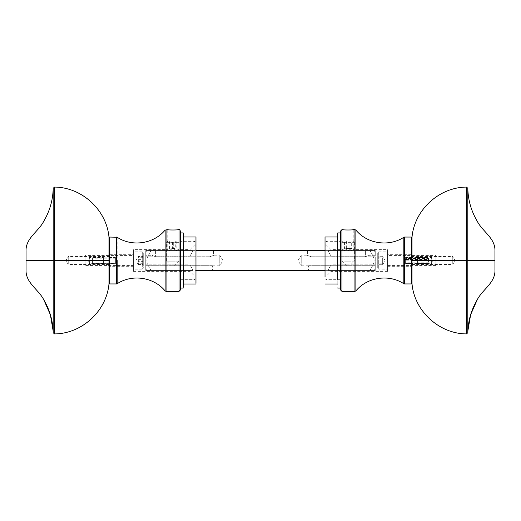 <?xml version="1.0" encoding="UTF-8"?>
<svg xmlns="http://www.w3.org/2000/svg" width="521" height="521" viewBox="0 0 521 521"><rect width="100%" height="100%" fill="white"/><g stroke="black" fill="none" stroke-linecap="round" stroke-linejoin="round"><path stroke-width="0.39" stroke-dasharray="2.6 1.95" d="M147.026 250.627L151.064 250.627C145.47 259.608 145.47 261.392 151.064 270.373L147.026 270.373L145.743 269.083L145.743 251.917L145.743 255.283L151.982 255.283L145.743 255.283L145.743 265.717L145.743 251.917L147.026 250.627L145.743 251.917L145.743 269.083L147.026 270.373L212.379 270.373L151.064 270.373C145.47 261.392 145.47 259.608 151.064 250.627L147.026 250.627L151.982 250.627L151.982 255.283L155.616 256.762L151.982 255.283L151.982 250.627L147.026 250.627M219.777 260.5C219.777 267.345 219.777 267.345 219.777 260.5C219.777 267.345 219.777 267.345 219.777 260.5C219.777 253.655 219.777 253.655 219.777 260.5C219.777 253.655 219.777 253.655 219.777 260.5M212.379 265.717L145.743 265.717L212.379 265.717L212.379 270.373L212.379 265.717M209.846 256.762L155.616 256.762L209.846 256.762C214.691 255.01 214.691 255.01 209.846 256.762C214.691 255.01 214.691 255.01 209.846 256.762L209.846 250.627C214.698 250.627 214.698 250.627 209.846 250.627C214.698 250.627 214.698 250.627 209.846 250.627L151.982 250.627L209.846 250.627L209.846 256.762M145.743 269.083L145.743 265.717L145.743 269.083M195.968 270.373L369.936 270.373C375.53 261.392 375.53 259.608 369.936 250.627L325.032 250.627M195.968 250.627L369.936 250.627C375.53 259.608 375.53 261.392 369.936 270.373L325.032 270.373M373.974 250.627L311.154 250.627C306.302 250.627 306.302 250.627 311.154 250.627C306.302 250.627 306.302 250.627 311.154 250.627L373.974 250.627L375.257 251.917L375.257 255.283L369.018 255.283L375.257 255.283L375.257 265.717L375.257 251.917L373.974 250.627M369.936 270.373L308.621 270.373L369.936 270.373M308.621 265.717L375.257 265.717L308.621 265.717L308.621 270.373L308.621 265.717M301.223 260.5C301.223 267.345 301.223 267.345 301.223 260.5C301.223 267.345 301.223 267.345 301.223 260.5C301.223 253.655 301.223 253.655 301.223 260.5C301.223 253.655 301.223 253.655 301.223 260.5M365.384 256.762L369.018 255.283L365.384 256.762L311.154 256.762L365.384 256.762L365.384 250.627L365.384 256.762M311.154 256.762C306.309 255.01 306.309 255.01 311.154 256.762C306.309 255.01 306.309 255.01 311.154 256.762L311.154 250.627L311.154 256.762M369.018 250.627L369.018 255.283L369.018 250.627M375.257 269.083L375.257 251.917L375.257 269.083L373.974 270.373L375.257 269.083M417.582 263.463L431.622 263.463L431.622 257.537L433.4 260.5L431.622 263.463L431.622 257.537L417.582 257.537L417.582 263.463L417.582 257.537M417.582 263.834L417.582 257.166L417.582 263.834L412.026 263.834L412.026 257.166L412.026 263.834M412.026 257.166L417.582 257.166M412.026 264.499L452.749 264.499L452.749 256.501L455.152 260.5L452.749 264.499L452.749 256.501L412.026 256.501L412.026 264.499L412.026 256.501M466.751 260.5L466.555 187.091M477.197 221.165C471.205 211.031 468.079 200.077 467.812 188.302L467.747 260.5M494.95 269.748L494.95 260.5L467.819 260.5L467.812 332.659M466.555 333.909L466.569 260.5L412.026 260.5L412.026 237.055M467.806 260.5L494.95 260.5L494.95 251.252M412.026 237.55L412.026 283.945M103.419 263.463L89.378 263.463L89.378 257.537L87.6 260.5L89.378 263.463L89.378 257.537L103.419 257.537L103.419 263.463L103.419 257.537M103.419 263.834L103.419 257.166L103.419 263.834L108.974 263.834L108.974 257.166L108.974 263.834M108.974 257.166L103.419 257.166M108.974 264.499L68.251 264.499L68.251 256.501L65.848 260.5L68.251 264.499L68.251 256.501L108.974 256.501L108.974 264.499L108.974 256.501M53.188 332.672L53.188 188.322C52.921 200.077 49.795 211.031 43.803 221.165M54.444 187.091L54.249 260.5M108.974 237.055L108.974 283.45L108.974 260.5L54.431 260.5L54.444 333.909M53.181 260.5L26.05 260.5L26.05 251.252M53.194 260.5L26.05 260.5L26.05 269.748M108.974 237.55L108.974 283.945M331.082 270.464L327.852 270.464L331.082 270.464C331.082 271.649 331.082 271.649 331.082 270.464C331.082 271.649 331.082 271.649 331.082 270.464L375.257 270.464L375.257 264.818L375.257 270.464L331.082 270.464M331.082 264.818L327.852 270.464L331.082 264.818L331.082 256.182L331.082 264.818L375.257 264.818L331.082 264.818M325.899 260.5L325.899 242.545C326.328 241.47 326.739 241.06 327.136 241.314L340.708 241.314L340.708 279.686L340.708 241.314M327.852 250.536L331.082 256.182L327.852 250.536L375.257 250.536L350.828 250.536L375.257 250.536L375.257 256.182L331.082 256.182L375.257 256.182L375.257 250.536L375.257 256.182L375.257 250.536L327.852 250.536M331.082 250.536C331.082 249.351 331.082 249.351 331.082 250.536C331.082 249.351 331.082 249.351 331.082 250.536L345.39 250.536L343.007 249.644L345.39 250.536L350.828 250.536L331.082 250.536M327.852 270.464L375.257 270.464L375.257 264.818L375.257 270.464L327.852 270.464M325.899 244.46L331.082 249.644L343.007 249.644L343.007 229.65C342.694 230.113 353.525 230.113 353.212 229.65L353.212 249.644L350.828 250.536L353.212 249.644L387.598 249.644L387.598 271.356L387.598 249.644M412.026 254.333L412.026 266.667L412.026 254.333L412.026 266.667L412.026 254.333L387.598 254.333L387.598 266.667L387.598 254.333M412.026 263.463L412.026 257.537L412.026 263.463L405.612 263.463L405.612 257.537L403.834 260.5L403.834 237.25L403.834 283.75M340.708 279.588L340.708 230.888M412.026 257.537L405.612 257.537L405.612 263.463L403.834 260.5M189.918 270.464L193.148 270.464L189.918 270.464C189.918 271.649 189.918 271.649 189.918 270.464C189.918 271.649 189.918 271.649 189.918 270.464L145.743 270.464L145.743 264.818L145.743 270.464L189.918 270.464M189.918 264.818L193.148 270.464L189.918 264.818L189.918 256.182L189.918 264.818L145.743 264.818L189.918 264.818M195.101 260.5L195.101 242.545C194.672 241.47 194.261 241.06 193.864 241.314L180.292 241.314L180.292 279.686L180.292 241.314M193.148 250.536L189.918 256.182L193.148 250.536L145.743 250.536L170.172 250.536L145.743 250.536L145.743 256.182L189.918 256.182L145.743 256.182L145.743 250.536L145.743 256.182L145.743 250.536L193.148 250.536M189.918 250.536C189.918 249.351 189.918 249.351 189.918 250.536C189.918 249.351 189.918 249.351 189.918 250.536L175.61 250.536L177.993 249.644L175.61 250.536L170.172 250.536L189.918 250.536M193.148 270.464L145.743 270.464L145.743 264.818L145.743 270.464L193.148 270.464M195.101 244.46L189.918 249.644L177.993 249.644L177.993 229.65C178.306 230.113 167.475 230.113 167.788 229.65L167.788 249.644L170.172 250.536L167.788 249.644L133.402 249.644L133.402 271.356L133.402 249.644M108.974 254.333L108.974 266.667L108.974 254.333L108.974 266.667L108.974 254.333L133.402 254.333L133.402 266.667L133.402 254.333M108.974 263.463L108.974 257.537L108.974 263.463L115.388 263.463L115.388 257.537L117.166 260.5L117.166 283.75M180.292 230.888L180.292 290.112M108.974 257.537L115.388 257.537L115.388 263.463L117.166 260.5L117.166 237.25M405.117 259.621L405.612 259.465L405.612 263.437L405.117 263.151L405.117 259.621L405.117 262.206L428.627 262.206L428.627 259.621L428.627 263.151L428.132 263.437L428.132 259.465L428.627 259.621L428.627 261.939L428.627 258.585L428.132 258.429L428.132 257.563L428.627 257.849L428.627 259.119L405.117 259.119L405.117 257.849L405.612 257.563L405.612 258.429L405.117 258.585L405.117 261.939L405.117 259.621M405.612 259.465L405.612 262.089L405.612 258.429L428.132 258.429L428.132 262.089L428.132 259.465L405.612 259.465M405.117 260.161L405.117 259.119L428.627 259.119L428.627 260.161L405.117 260.161M92.373 263.079L92.868 263.365L92.868 257.563L92.868 263.379L92.868 257.563L92.868 263.379L92.373 263.085L92.373 257.849L92.373 263.085M92.373 262.083L115.883 262.096L115.883 263.079L115.388 263.379L115.388 257.563L115.388 263.365L115.388 257.563L115.388 263.365L115.883 263.079L115.883 262.083L92.373 262.083M92.868 263.379L115.388 263.379L92.868 263.365M325.032 244.232L325.032 284.004M337.771 244.232L337.771 236.996M337.771 276.768L337.771 284.004M325.032 273.883L325.032 279.836L340.708 279.836L340.708 241.164L325.032 241.164L325.032 274.456L325.032 247.117M340.708 247.117L340.708 273.883M340.708 241.412L340.708 232.92M337.771 241.412L337.771 288.08M195.968 284.004L195.968 237.628M183.229 237.628L183.229 236.996M183.229 284.004L183.229 283.372M195.968 279.315L195.968 241.685L195.968 279.836L180.292 279.836L180.292 241.685L180.292 279.315M180.292 241.685L180.292 241.164L195.968 241.164L195.968 241.685M180.292 287.332L180.292 288.08M180.292 232.92L180.292 233.668M183.229 288.08L183.229 233.668M351.167 242.337L345.052 242.337L354.28 242.337L353.069 241.125L343.15 241.125L341.939 242.337L341.939 261.177L351.167 261.177L345.052 261.177M345.052 242.337L341.939 242.337M354.28 242.337L354.28 261.177L351.167 261.177M349.91 241.125L344.55 241.125L349.91 241.125L349.91 248.53L344.55 248.53L344.55 241.125M348.875 265.808C351.747 265.808 342.681 265.808 348.875 265.808C351.747 265.808 342.681 265.808 348.875 265.808L349.65 265.808L354.28 261.177M346.348 248.53L346.348 241.125M346.315 241.125L346.315 248.53L344.55 248.53L348.113 250.588L351.675 248.53L349.91 248.53M346.315 248.53L349.878 248.53L349.878 241.125M349.878 248.53L351.675 248.53L351.675 241.125M177.837 242.337L167.944 242.337L179.061 242.337L177.85 241.125L167.931 241.125L166.72 242.337L166.72 261.177L177.837 261.177L167.944 261.177M167.944 242.337L166.72 242.337M179.061 242.337L179.061 261.177L177.837 261.177M173.304 241.125L169.618 241.125L173.304 241.125L173.304 248.53L169.618 248.53L169.618 241.125M174.125 265.808L171.65 265.808L174.431 265.808L179.061 261.177M170.035 241.125L170.035 248.53L172.477 248.53L172.477 241.125M172.477 248.53L175.746 248.53L175.746 241.125M176.163 241.125L176.163 248.53L173.304 248.53M435.895 256.645L435.895 255.564L436.956 256.625L436.956 264.375L435.895 265.436L435.895 256.645L435.895 264.355M387.598 256.645L387.598 264.355L387.598 255.564L435.895 255.564M435.895 265.436L387.598 265.436L387.598 264.355M377.725 255.726L377.725 252.848L378.715 251.864L378.715 269.136L377.725 268.152L377.725 254.522L377.725 266.478M377.725 264.727L377.725 256.273L377.725 264.727L382.661 264.727L385.13 260.5L382.661 256.273L377.725 256.273M387.598 267.253L387.598 253.747L387.598 269.136L378.715 269.136M378.715 251.864L387.598 251.864L387.598 253.747M377.725 257.836L382.661 257.836L382.661 264.727L382.661 258.937L377.725 258.937M382.661 263.164L377.725 263.164M382.661 262.063L377.725 262.063M382.661 258.937L382.994 257.608L382.661 256.273L382.661 257.836M85.105 265.436L84.044 264.375L84.044 256.625L85.105 255.564L133.402 255.564L133.402 265.436L85.105 265.436L85.105 255.564M85.105 257.25L85.105 263.75M133.402 263.75L133.402 257.25M143.275 266.257L143.275 255.459L143.275 268.152L142.285 269.136L142.285 254.808L142.285 266.999M133.402 254.808L133.402 266.192L133.402 251.864L142.285 251.864L143.275 252.848L143.275 265.541M143.275 261.334L143.275 256.456L143.275 261.334L138.339 261.334L138.339 256.456L143.275 256.456M133.402 266.192L133.402 269.136L142.285 269.136M143.275 257.283L138.339 257.283L138.339 256.456L138.006 258.058L138.339 259.666L143.275 259.666M143.275 263.717L138.339 263.717L138.339 264.544L138.339 261.334M138.339 259.666L138.339 264.544L143.275 264.544M155.616 250.627L155.616 256.762L155.616 250.627M411.538 283.945L411.538 237.055M404.491 237.055L404.491 283.945M327.136 260.5L327.136 241.314L327.136 260.5M341.939 229.65L341.939 291.35M354.938 291.35L354.938 229.65M355.876 260.5L355.876 290.92M109.462 237.055L109.462 283.945M116.509 283.945L116.509 237.055M193.864 260.5L193.864 241.314L193.864 260.5M179.061 291.35L179.061 229.65M166.062 229.65L166.062 291.35M165.124 290.92L165.124 230.08M378.715 267.253L378.715 253.747M142.285 251.864L142.285 254.808M212.379 265.808L219.777 265.808L222.968 260.5L219.777 255.192L213.61 255.192L213.61 250.627M308.621 265.808L301.223 265.808L298.032 260.5L301.223 255.192L307.39 255.192L307.39 250.627M467.825 204.916L467.819 196.384M467.819 324.616L467.825 316.084M467.812 332.639L467.878 330.796M53.181 196.384L53.175 204.916M53.175 316.084L53.181 324.616M53.188 332.639L53.122 330.796M387.598 271.356L331.082 271.356L325.899 276.54M340.708 279.686L327.136 279.686C326.739 279.94 326.328 279.53 325.899 278.455M387.598 266.667L412.026 266.667M133.402 271.356L189.918 271.356L195.101 276.54M180.292 279.686L193.864 279.686C194.261 279.94 194.672 279.53 195.101 278.455M133.402 266.667L108.974 266.667M405.612 263.437L428.132 263.437M405.612 257.563L428.132 257.563M115.883 257.849L92.373 257.849M115.883 258.794L92.373 258.794M341.939 261.177L346.569 265.808M166.72 261.177L171.35 265.808M169.781 248.797L172.887 250.588L175.994 248.797M138.052 264.271L135.87 260.5L138.052 256.729"/><path stroke-width="0.78" d="M325.032 250.627L195.968 250.627M325.032 270.373L195.968 270.373M466.555 187.091L467.812 188.302C468.079 200.077 471.205 211.031 477.197 221.165L477.197 221.165C482.453 231.676 495.614 238.136 494.95 251.252L494.95 269.748C495.614 282.864 482.459 289.324 477.19 299.829L477.19 299.829C471.218 309.969 468.092 320.929 467.812 332.698L466.555 333.909C439.236 333.863 414.455 311.154 412.026 283.945L412.026 237.055C414.455 209.846 439.236 187.137 466.555 187.091L466.569 260.5L467.819 260.5L466.569 260.5L466.555 333.909M467.878 330.796L470.632 314.743L477.19 299.829C471.218 309.975 468.092 320.929 467.812 332.698L467.812 188.302C468.079 200.077 471.205 211.031 477.197 221.165M466.569 260.5L412.026 260.5M467.819 260.5L494.95 260.5M54.431 260.5L54.444 187.091L53.188 188.302L53.181 260.5L54.431 260.5L53.181 260.5L53.188 332.698L54.444 333.909L54.431 260.5L108.974 260.5L108.974 237.055C106.544 209.846 81.764 187.137 54.444 187.091M53.181 260.5L26.05 260.5L26.05 269.748C25.386 282.864 38.541 289.324 43.81 299.829L43.81 299.829C49.782 309.969 52.908 320.929 53.188 332.698C52.908 320.929 49.782 309.975 43.81 299.829L50.368 314.743L53.122 330.796M43.803 221.165C49.795 211.031 52.921 200.077 53.188 188.302C52.921 200.077 49.795 211.031 43.803 221.165L43.803 221.165C38.547 231.676 25.386 238.136 26.05 251.252L26.05 260.5M54.444 333.909C81.764 333.863 106.544 311.154 108.974 283.945L108.974 260.5M404.491 237.055L403.834 237.25L403.834 283.75L404.491 283.945L404.491 237.055L411.538 237.055L411.538 283.945L412.026 283.45M340.708 290.112L341.939 291.35L341.939 229.65L340.708 230.888L340.708 290.112L340.708 288.08L337.771 288.08M341.939 229.65L343.007 229.65C342.694 230.113 353.525 230.113 353.212 229.65L354.938 229.65L354.938 291.35L355.876 290.92L355.876 230.08L354.938 229.65M180.292 260.5L180.292 230.888L180.292 290.112L179.061 291.35L179.061 229.65L177.993 229.65C178.306 230.113 167.475 230.113 167.788 229.65L165.124 230.08C153.78 243.893 132.054 247.136 117.166 237.25L109.462 237.055L108.974 237.55M325.032 276.768L325.032 236.996L337.771 236.996M337.771 279.588L337.771 232.92L340.708 232.92M183.229 236.996L195.968 236.996L195.968 283.372M180.292 232.92L183.229 232.92L183.229 287.332M116.509 237.055L116.509 283.945L109.462 283.945L109.462 237.055M179.061 291.35L166.062 291.35L166.062 229.65M165.124 260.5L165.124 230.08L165.124 290.92L166.062 291.35M116.509 283.945L117.166 283.75L117.166 260.5M467.819 196.384L467.825 204.916M467.825 316.084L467.819 324.616M53.181 196.384L53.175 204.916M53.175 316.084L53.188 332.587M53.181 324.616L53.188 332.561M411.538 237.055L412.026 237.55M404.491 283.945L411.538 283.945M341.939 291.35L354.938 291.35M403.834 283.75C388.946 273.864 367.22 277.107 355.876 290.92M403.834 237.25C388.946 247.136 367.22 243.893 355.876 230.08M109.462 283.945L108.974 283.45M179.061 229.65C179.452 229.403 179.862 229.813 180.292 230.888M117.166 283.75C132.054 273.864 153.78 277.107 165.124 290.92M325.032 284.004L337.771 284.004M195.968 284.004L183.229 284.004M183.229 288.08L180.292 288.08"/></g></svg>
